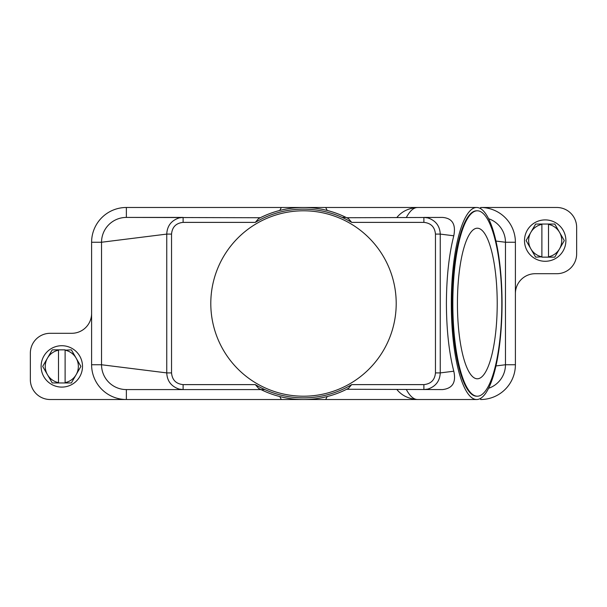 <?xml version="1.0" encoding="UTF-8"?>
<svg xmlns="http://www.w3.org/2000/svg" width="607" height="607" viewBox="0 0 607 607"><rect width="100%" height="100%" fill="white"/><g stroke="black" fill="none" stroke-linecap="round" stroke-linejoin="round"><path stroke-width="0.91" d="M260.342 217.731L126.37 217.42L183.117 217.42L126.37 217.42L126.37 207.48A34.766 34.766 0 0 0 91.604 242.246L91.604 364.754A34.766 34.766 0 0 0 126.37 399.52L50.214 399.52A19.864 19.864 0 0 1 30.35 379.648L30.35 353.16A19.864 19.864 0 0 1 50.214 333.296L71.74 333.296A19.864 19.864 0 0 0 91.604 313.432M264.849 389.58L260.972 389.58L258.499 388.321A96.02 96.02 0 0 0 348.501 388.321L351.703 384.61A94.358 94.358 0 0 1 255.289 384.618L183.117 384.618L183.117 389.58L126.37 389.58A24.834 24.834 0 0 1 101.536 364.754L101.536 242.246A24.834 24.834 0 0 1 126.37 217.42M327.211 396.538L325.686 399.52L281.314 399.52L279.789 396.538M325.686 399.52L417.608 399.52A96.02 25.365 -90 0 1 406.371 389.58M281.314 399.52L126.37 399.52L126.37 389.58L260.972 389.58M488.597 218.725A24.834 24.834 0 0 1 505.464 242.246L505.464 364.754A24.834 24.834 0 0 1 488.597 388.275M346.658 389.269L442.503 389.58C452.541 388.465 456.305 382.342 453.786 371.211C448.975 352.31 446.517 329.738 446.403 303.5C446.517 277.262 448.975 254.69 453.786 235.789C456.062 224.317 452.298 218.194 442.503 217.42L346.658 217.731M183.117 384.618C176.045 383.882 172.183 379.974 171.538 372.903L171.538 234.097C172.206 227.003 176.068 223.095 183.117 222.382L183.117 217.42L179.164 217.905C171.295 220.523 167.16 225.918 166.75 234.097L166.75 372.903C167.145 381.059 171.28 386.454 179.164 389.095L183.117 389.58L126.37 389.58M258.62 388.381L255.297 384.61M453.786 371.211L440.25 372.903C439.855 381.059 435.72 386.454 427.836 389.095L423.883 389.58L423.883 384.618L351.711 384.618M279.789 210.462L281.314 207.48L325.686 207.48L327.211 210.462M325.686 207.48L417.608 207.48A96.02 25.365 -90 0 0 406.371 217.42M342.151 217.42L346.028 217.42A96.02 96.02 0 0 0 260.972 217.42M423.883 217.42L423.883 222.382C430.932 223.095 434.794 227.003 435.462 234.097L435.462 372.903L440.25 372.903L440.25 234.097C439.84 225.918 435.705 220.523 427.836 217.905L423.883 217.42L428.846 217.42M348.38 218.619L348.501 218.679A96.02 96.02 0 0 0 258.499 218.679L255.297 222.39A94.358 94.358 0 0 1 351.711 222.382L348.501 218.679M451.312 303.5A96.02 25.365 -90 0 1 476.685 207.48A96.02 25.365 -90 0 1 502.05 303.5A96.02 25.365 -90 0 1 476.685 399.52A96.02 25.365 -90 0 1 451.312 303.5M210.796 303.5A92.704 92.704 0 0 1 303.5 210.796A92.704 92.704 0 0 1 396.204 303.5A92.704 92.704 0 0 1 303.5 396.204A92.704 92.704 0 0 1 210.796 303.5M171.538 372.903L166.75 372.903L101.536 364.754L91.604 364.754M435.462 234.097L440.25 234.097L453.786 235.789M171.538 234.097L166.75 234.097L101.536 242.246L91.604 242.246M477.322 396.204L476.685 396.204A92.704 24.492 -90 0 1 452.192 303.5A92.704 24.492 -90 0 1 476.685 210.796L477.322 210.796A92.704 24.492 -90 0 1 501.814 303.5A92.704 24.492 -90 0 1 477.322 396.204A92.704 24.492 -90 0 1 452.83 303.5A92.704 24.492 -90 0 1 477.322 210.796M497.216 303.5A75.291 19.894 -90 0 1 477.322 378.791A75.291 19.894 -90 0 1 457.428 303.5A75.291 19.894 -90 0 1 477.322 228.209A75.291 19.894 -90 0 1 497.216 303.5M495.957 241.062L505.464 242.246L515.396 242.246A34.766 34.766 0 0 0 480.63 207.48L556.786 207.48A19.864 19.864 0 0 1 576.65 227.352L576.65 253.84A19.864 19.864 0 0 1 556.786 273.704L535.26 273.704A19.864 19.864 0 0 0 515.396 293.568L515.396 364.754A34.766 34.766 0 0 1 480.63 399.52L480.63 398.344M495.957 365.938L505.464 364.754L515.396 364.754M515.396 293.568L515.396 242.246M281.314 207.48L126.37 207.48M565.891 240.592A20.691 20.691 0 0 0 545.2 219.901A20.691 20.691 0 0 0 524.501 240.592A20.691 20.691 0 0 0 545.2 261.283A20.691 20.691 0 0 0 565.891 240.592M526.155 240.592A19.037 19.037 0 0 1 526.163 240.455L530.859 232.314A16.556 16.556 0 0 0 530.859 248.87L526.163 240.729A19.037 19.037 0 0 1 526.155 240.592M564.237 240.455A19.037 19.037 0 0 1 564.237 240.729L559.533 248.87A16.556 16.556 0 0 0 559.533 232.314L564.237 240.455M535.799 257.148A19.037 19.037 0 0 1 535.564 257.011L530.859 248.87A16.556 16.556 0 0 0 541.884 256.814L535.799 257.148M548.508 257.148L548.508 256.814A16.556 16.556 0 0 0 559.533 248.87L554.836 257.011A19.037 19.037 0 0 1 554.601 257.148L541.884 257.148M541.884 224.036L541.884 224.37A16.556 16.556 0 0 0 530.859 232.314L535.564 224.173A19.037 19.037 0 0 1 535.799 224.036L554.601 224.036A19.037 19.037 0 0 1 554.836 224.173L559.533 232.314A16.556 16.556 0 0 0 548.508 224.37L548.508 224.036M548.508 224.37L548.508 256.814M541.884 256.814L541.884 224.37M41.109 366.408A20.691 20.691 0 0 0 61.8 387.099A20.691 20.691 0 0 0 82.499 366.408A20.691 20.691 0 0 0 61.8 345.717A20.691 20.691 0 0 0 41.109 366.408M80.845 366.408A19.037 19.037 0 0 1 80.837 366.545L76.141 374.686A16.556 16.556 0 0 0 76.141 358.13L80.837 366.271A19.037 19.037 0 0 1 80.845 366.408M42.763 366.545A19.037 19.037 0 0 1 42.763 366.271L47.467 358.13A16.556 16.556 0 0 0 47.467 374.686L42.763 366.545M71.201 349.852A19.037 19.037 0 0 1 71.436 349.989L76.141 358.13A16.556 16.556 0 0 0 65.116 350.186L71.201 349.852M58.492 349.852L58.492 350.186A16.556 16.556 0 0 0 47.467 358.13L52.164 349.989A19.037 19.037 0 0 1 52.399 349.852L65.116 349.852M65.116 382.964L65.116 382.63A16.556 16.556 0 0 0 76.141 374.686L71.436 382.827A19.037 19.037 0 0 1 71.201 382.964L52.399 382.964A19.037 19.037 0 0 1 52.164 382.827L47.467 374.686A16.556 16.556 0 0 0 58.492 382.63L58.492 382.964M58.492 382.63L58.492 350.186M65.116 350.186L65.116 382.63M480.63 207.48L480.63 208.656M351.711 222.382L423.883 222.382M183.117 222.382L255.289 222.382M435.462 372.903C434.817 379.974 430.955 383.882 423.883 384.618M476.685 207.48L417.608 207.48C408.716 208.08 401.826 211.395 396.932 217.42M476.685 399.52L417.608 399.52C408.716 398.92 401.826 395.605 396.932 389.58"/></g></svg>

